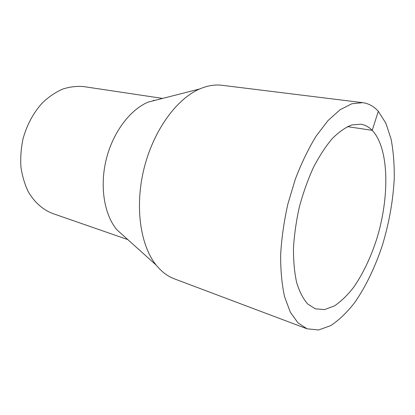 <?xml version="1.0" encoding="UTF-8"?>
<svg xmlns="http://www.w3.org/2000/svg" width="415" height="415" viewBox="0 0 415 415"><rect width="100%" height="100%" fill="white"/><g stroke="black" fill="none" stroke-linecap="round" stroke-linejoin="round"><path stroke-width="0.62" d="M307.017 328.794L174.435 278.87C167.676 276.343 161.611 271.768 156.237 265.159C140.374 245.649 134.595 206.81 143.995 168.708C153.368 130.606 176.525 98.895 199.641 88.986C207.469 85.625 214.96 84.395 222.124 85.298L362.72 102.671C368.686 103.485 373.884 106.37 378.314 111.313L385.883 123.229L391.075 139.02C393.368 151.133 394.426 164.314 394.25 178.575C393.088 200.725 389.125 222.974 382.36 245.332C375.16 267.073 365.662 286.869 354.571 302.732C346.935 312.5 339.014 320.115 330.807 325.568L318.621 329.987L307.017 328.794L297.923 322.813L290.293 312.111L284.597 296.829C281.884 284.524 280.561 270.492 280.644 254.748C281.588 238.314 283.99 221.449 287.839 204.144L295.361 179.052C301.487 163.069 308.392 148.783 316.074 136.193L328.021 120.563L340.16 109.674L351.894 103.74L362.72 102.671M156.237 265.159L116.76 229.661C104.232 214.524 99.564 186.454 106.23 159.407C112.89 132.359 130.066 109.669 148.191 102.085L199.641 88.986M127.81 239.595L52.498 213.44C42.652 209.585 34.585 202.37 28.298 191.792C24.698 184.302 22.244 176.043 20.937 167.017C20.356 157.726 21.046 148.352 22.996 138.9C26.949 124.682 33.491 112.59 42.615 102.619C48.903 96.731 55.584 92.218 62.665 89.085C69.813 86.797 76.842 85.967 83.747 86.595L162.592 98.417M347.48 126.627L372.234 130.346C389.249 148.357 389.825 197.104 376.566 239.481C370.59 257.808 363.011 273.661 353.834 287.045C347.594 295.107 341.146 301.389 334.485 305.886L324.629 309.59L315.276 308.807L307.707 304.003C303.189 298.873 299.516 291.781 296.699 282.724C294.474 272.634 293.4 261.149 293.472 248.279C294.256 234.859 296.217 221.091 299.355 206.981C303.126 193.027 307.785 179.928 313.325 167.681C319.239 156.248 325.526 146.578 332.182 138.677C338.889 131.965 345.43 127.384 351.816 124.941L360.749 124.204C365.065 124.874 368.894 126.923 372.234 130.346L378.314 111.313M154.634 100.446L153.41 100.254"/></g></svg>
